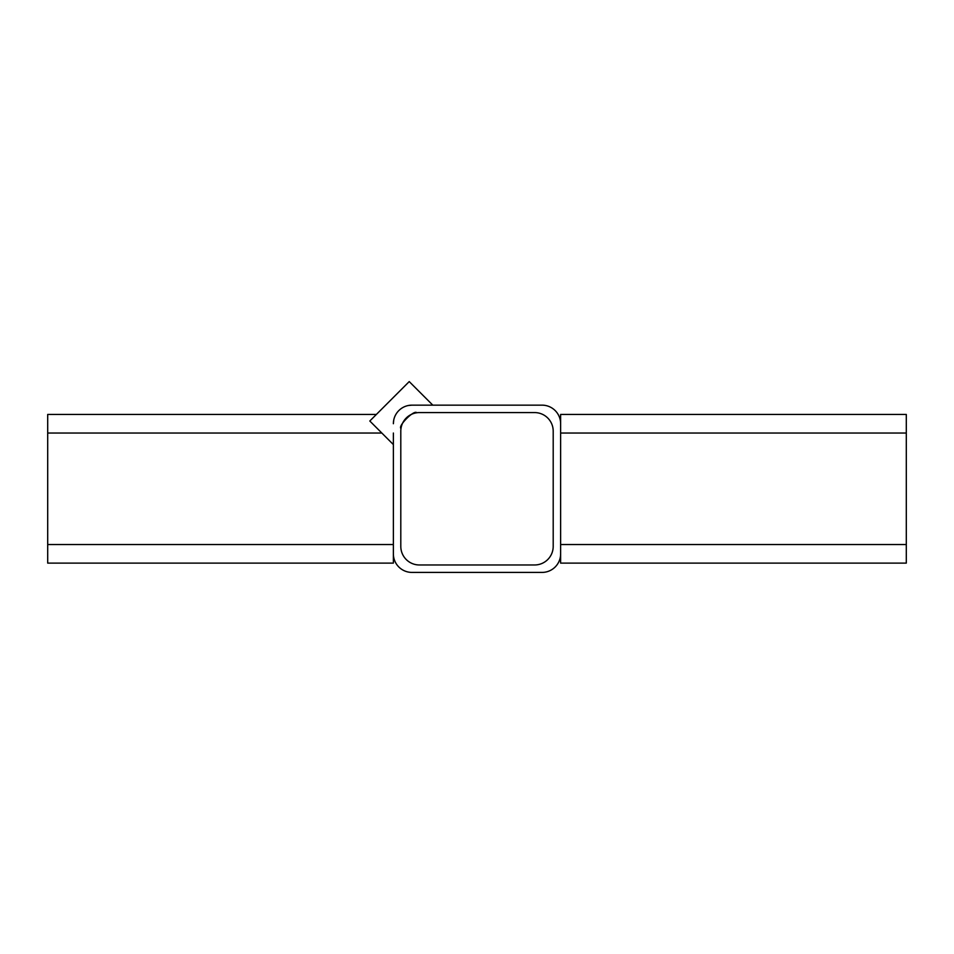 <?xml version="1.0" encoding="UTF-8"?>
<svg xmlns="http://www.w3.org/2000/svg" width="954" height="954" viewBox="0 0 954 954"><rect width="100%" height="100%" fill="white"/><g stroke="black" fill="none" stroke-linecap="round" stroke-linejoin="round"><path stroke-width="1.43" d="M393.37 444.576L369.806 421.012L409.23 381.588L432.794 405.152M408.431 405.486L411.949 405.152A18.579 18.579 0 0 0 393.37 423.731L393.704 420.225M400.99 428.537C397.544 426.164 414.37 409.326 416.755 412.772C414.37 409.326 397.544 426.164 400.99 428.537M393.37 433.033L393.37 553.821A18.579 18.579 0 0 0 411.949 572.412L542.051 572.412A18.579 18.579 0 0 0 560.63 553.821L560.63 423.731A18.579 18.579 0 0 0 542.051 405.152L411.949 405.152M419.39 412.581A18.579 18.579 0 0 0 400.799 431.172L400.799 546.392A18.579 18.579 0 0 0 419.39 564.971L534.61 564.971A18.579 18.579 0 0 0 553.201 546.392L553.201 431.172A18.579 18.579 0 0 0 534.61 412.581L419.39 412.581M376.377 414.441L47.7 414.441L47.7 563.122L393.37 563.122L393.37 553.821M560.63 423.731L560.63 414.441L906.3 414.441L906.3 433.033L560.63 433.033M560.63 553.821L560.63 563.122L906.3 563.122L906.3 433.033M47.7 433.033L381.827 433.033M47.7 544.531L393.37 544.531M906.3 544.531L560.63 544.531"/></g></svg>
